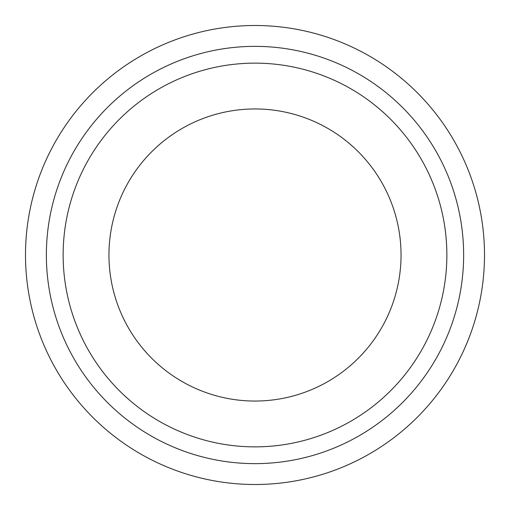<?xml version="1.0" encoding="UTF-8"?>
<svg xmlns="http://www.w3.org/2000/svg" width="510" height="510" viewBox="0 0 510 510"><rect width="100%" height="100%" fill="white"/><g stroke="black" fill="none" stroke-linecap="round" stroke-linejoin="round"><path stroke-width="0.76" d="M255 108.955A146.045 146.045 0 0 1 401.045 255A146.045 146.045 0 0 1 255 401.045A146.045 146.045 0 0 1 108.955 255A146.045 146.045 0 0 1 255 108.955M255 63.138A191.862 191.862 0 0 1 446.862 255A191.862 191.862 0 0 1 255 446.862A191.862 191.862 0 0 1 63.138 255A191.862 191.862 0 0 1 255 63.138M255 46.365A208.635 208.635 0 0 1 463.635 255A208.635 208.635 0 0 1 255 463.635A208.635 208.635 0 0 1 46.365 255A208.635 208.635 0 0 1 255 46.365M255 25.5A229.5 229.5 0 0 1 484.5 255A229.5 229.5 0 0 1 255 484.5A229.5 229.5 0 0 1 25.5 255A229.5 229.5 0 0 1 255 25.5"/></g></svg>
